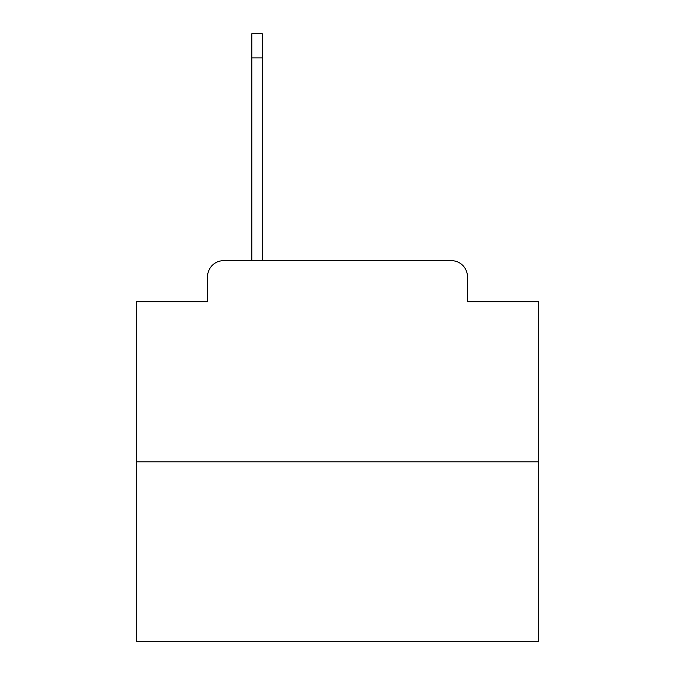 <?xml version="1.0" encoding="UTF-8"?>
<svg xmlns="http://www.w3.org/2000/svg" width="675" height="675" viewBox="0 0 675 675"><rect width="100%" height="100%" fill="white"/><g stroke="black" fill="none" stroke-linecap="round" stroke-linejoin="round"><path stroke-width="1.01" d="M207.554 276.75L207.554 301.691L207.554 276.75A16.09 16.09 0 0 1 223.644 260.66L251.809 260.66L251.809 33.75L262.263 33.75L262.263 260.66L274.742 260.66M538.658 461.818L136.342 461.818L136.342 641.25L538.658 641.25L538.658 301.691L467.446 301.691L467.446 276.75A16.09 16.09 0 0 0 451.356 260.66L223.644 260.66M136.342 461.818L136.342 301.691L207.554 301.691M400.258 260.66L451.356 260.66M467.446 301.691L467.446 276.75M251.809 57.89L262.263 57.89"/></g></svg>
